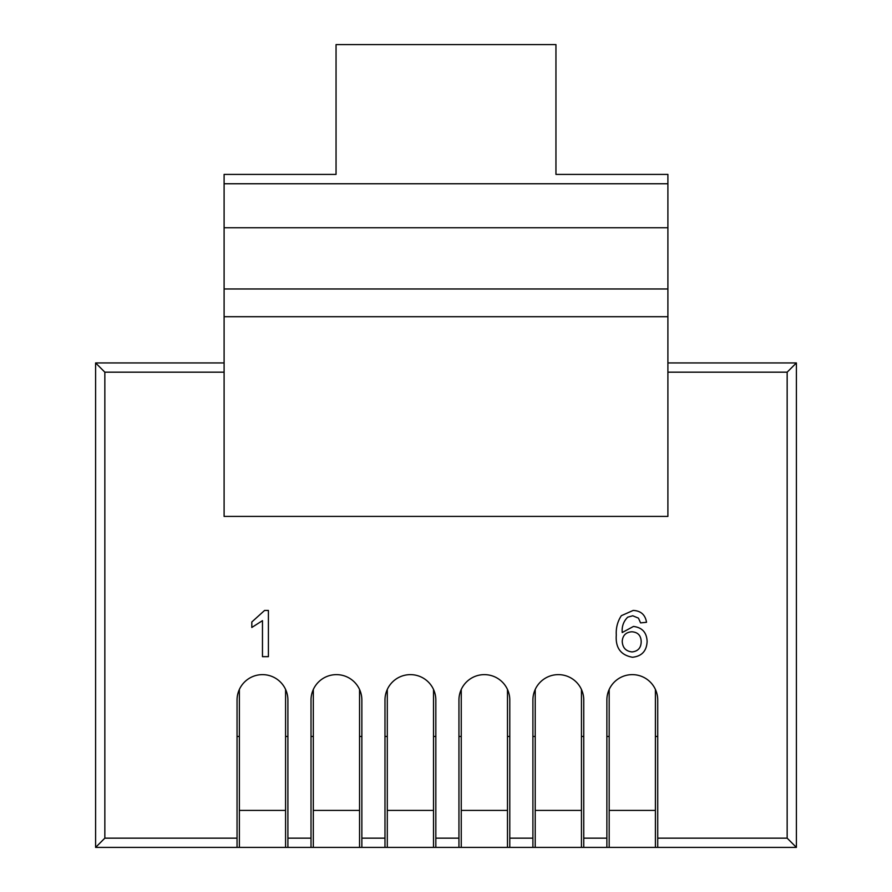 <?xml version="1.0" encoding="UTF-8"?>
<svg xmlns="http://www.w3.org/2000/svg" width="892" height="892" viewBox="0 0 892 892"><rect width="100%" height="100%" fill="white"/><g stroke="black" fill="none" stroke-linecap="round" stroke-linejoin="round"><path stroke-width="1.34" d="M632.785 615.781L627.745 617.153C623.541 621.311 621.702 626.452 622.226 632.539L633.454 626.44C642.184 627.511 646.733 632.517 647.113 641.448C646.667 650.993 641.794 656.256 632.506 657.259C620.743 655.163 615.335 647.759 616.294 635.026C615.859 627.957 617.532 621.512 621.334 615.692L633.175 610.44C640.824 610.775 645.273 614.733 646.522 622.293L640.59 622.895L638.46 618.145L632.785 615.781M657.727 838.157L787.157 838.157L796.4 847.4L657.727 847.4L657.727 700.064A25.422 25.422 0 0 0 632.294 674.631A25.422 25.422 0 0 0 606.872 700.064L606.872 847.4L583.758 847.4L583.758 700.064A25.422 25.422 0 0 0 558.336 674.631A25.422 25.422 0 0 0 532.903 700.064L532.903 847.4L509.789 847.4L509.789 700.064A25.422 25.422 0 0 0 484.367 674.631A25.422 25.422 0 0 0 458.945 700.064L458.945 847.4L435.831 847.4L435.831 700.064A25.422 25.422 0 0 0 410.409 674.631A25.422 25.422 0 0 0 384.976 700.064L384.976 847.4L361.862 847.4L361.862 700.064A25.422 25.422 0 0 0 336.44 674.631A25.422 25.422 0 0 0 311.018 700.064L311.018 847.4L287.904 847.4L287.904 700.064A25.422 25.422 0 0 0 262.471 674.631A25.422 25.422 0 0 0 237.049 700.064L237.049 847.4L95.6 847.4L95.6 362.933L224.104 362.933M268.403 610.44L268.403 656.668L262.471 656.668L262.471 620.654L251.812 627.466L251.812 622.003L264.589 610.44L268.403 610.44M631.815 631.781C625.872 632.227 622.672 635.405 622.226 641.326C622.56 647.715 625.838 651.249 632.049 651.929C638.059 651.26 641.103 647.826 641.192 641.627C641.014 635.483 637.88 632.194 631.815 631.781M224.104 372.176L104.843 372.176L104.843 838.157L95.6 847.4M787.157 838.157L787.157 372.176L796.4 362.933L796.4 847.4M667.896 362.933L796.4 362.933M224.104 316.705L224.104 516.412L667.896 516.412L667.896 316.705L224.104 316.705L224.104 288.975L667.896 288.975L667.896 316.705M224.104 183.763L667.896 183.763L667.896 174.397L555.95 174.397L555.95 44.6L336.05 44.6L336.05 174.397L224.104 174.397L224.104 288.975M104.843 372.176L95.6 362.933M667.896 183.763L667.896 288.975M237.049 847.4L239.368 847.4L239.368 810.415L285.585 810.415L285.585 847.4L287.904 847.4M311.018 847.4L313.326 847.4L313.326 810.415L359.554 810.415L359.554 847.4L361.862 847.4M384.976 847.4L387.295 847.4L387.295 810.415L433.523 810.415L433.523 847.4L435.831 847.4M458.945 847.4L461.253 847.4L461.253 810.415L507.481 810.415L507.481 847.4L509.789 847.4M532.903 847.4L535.222 847.4L535.222 810.415L581.45 810.415L581.45 847.4L583.758 847.4M606.872 847.4L609.18 847.4L609.18 810.415L655.408 810.415L655.408 847.4L657.727 847.4M287.904 736.457L285.585 736.457M239.368 736.457L237.049 736.457M657.727 736.457L655.408 736.457M609.18 736.457L606.872 736.457M583.758 736.457L581.45 736.457M535.222 736.457L532.903 736.457M509.789 736.457L507.481 736.457M461.253 736.457L458.945 736.457M435.831 736.457L433.523 736.457M387.295 736.457L384.976 736.457M361.862 736.457L359.554 736.457M313.326 736.457L311.018 736.457M433.523 689.471L433.523 810.415M387.295 689.471L387.295 810.415M535.222 689.471L535.222 810.415M581.45 689.471L581.45 810.415M313.326 689.471L313.326 810.415M359.554 689.471L359.554 810.415M224.104 227.75L667.896 227.75M285.585 689.471L285.585 810.415M239.368 689.471L239.368 810.415M609.18 689.471L609.18 810.415M655.408 689.471L655.408 810.415M507.481 689.471L507.481 810.415M461.253 689.471L461.253 810.415M433.523 847.4L387.295 847.4M581.45 847.4L535.222 847.4M359.554 847.4L313.326 847.4M285.585 847.4L239.368 847.4M655.408 847.4L609.18 847.4M507.481 847.4L461.253 847.4M287.904 838.157L311.018 838.157M361.862 838.157L384.976 838.157M435.831 838.157L458.945 838.157M509.789 838.157L532.903 838.157M583.758 838.157L606.872 838.157M787.157 372.176L667.896 372.176M104.843 838.157L237.049 838.157"/></g></svg>
